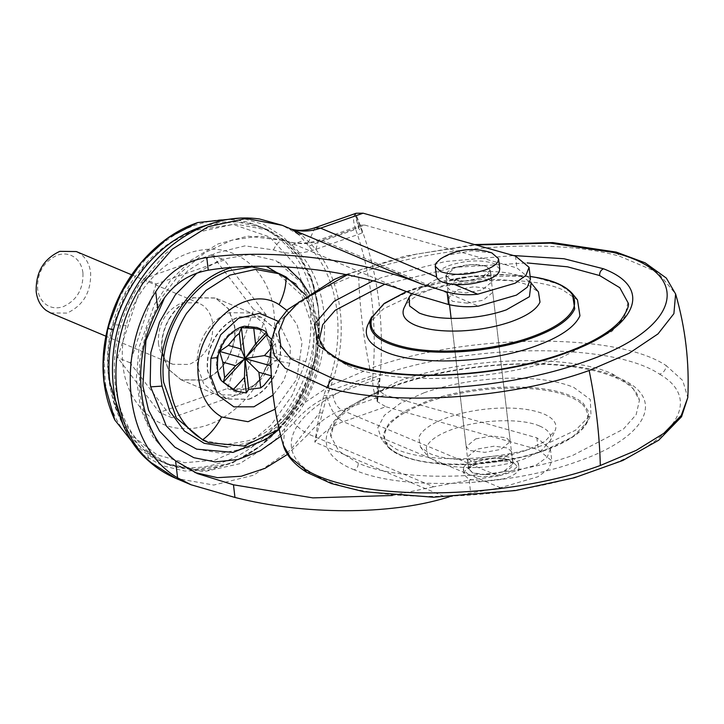 <?xml version="1.0" encoding="UTF-8"?>
<svg xmlns="http://www.w3.org/2000/svg" width="724" height="724" viewBox="0 0 724 724"><rect width="100%" height="100%" fill="white"/><g stroke="black" fill="none" stroke-linecap="round" stroke-linejoin="round"><path stroke-width="0.54" stroke-dasharray="3.62 2.71" d="M82.952 272.93C82.074 266.151 79.305 260.984 74.644 257.418C69.513 253.78 63.721 253.038 57.259 255.183C43.666 261.554 37.114 272.794 37.603 288.885C38.481 295.663 41.25 300.84 45.911 304.406C51.042 308.044 56.834 308.786 63.305 306.632C76.898 300.27 83.45 289.03 82.952 272.93M50.517 312.904L67.042 313.103C83.35 305.456 91.215 291.971 90.627 272.658C89.568 264.522 86.246 258.314 80.654 254.034L76.301 251.554M158.402 343.158C159.452 351.294 162.782 357.502 168.366 361.783L172.719 364.262L189.236 364.462C205.553 356.814 213.417 343.33 212.82 324.017C211.77 315.881 208.449 309.673 202.856 305.392L198.503 302.913L181.986 302.713C165.669 310.361 157.814 323.845 158.402 343.158M211.797 254.73L143.714 278.677L117.532 357.538L159.434 412.445L227.508 388.498L253.69 309.637L211.797 254.73L224.331 259.997L156.248 283.944L143.714 278.677M156.248 283.944L130.067 362.805L171.959 417.721L240.042 393.766L227.508 388.498M240.042 393.766L266.224 314.904L253.69 309.637M171.959 417.721L159.434 412.445M130.067 362.805L117.532 357.538M266.224 314.904L224.331 259.997M168.882 319.112C175.108 308.551 183.253 301.41 193.308 297.691L215.336 297.953L228.205 308.686L234.431 326.09C235.599 337.303 233.264 348.135 227.408 358.597C221.182 369.159 213.037 376.299 202.982 380.019L180.955 379.756L168.086 369.023L161.859 351.62C160.692 340.407 163.027 329.574 168.882 319.112M248.585 399.186C258.649 395.467 266.794 388.326 273.02 377.774C278.867 367.303 281.211 356.47 280.034 345.257L273.817 327.854L260.939 317.13L238.92 316.868C228.856 320.578 220.711 327.719 214.485 338.28C208.639 348.742 206.304 359.575 207.471 370.788L213.698 388.191L226.567 398.924L248.585 399.186M240.124 327.158L229.825 333.302C219.942 342.724 215.508 354.154 216.539 367.593L221.209 380.652L230.865 388.697L247.382 388.897L257.681 382.743C267.572 373.322 271.998 361.891 270.966 348.452L266.296 335.402L256.649 327.348L240.124 327.158M271.355 339.058L275.437 343.601L270.885 348.552M270.776 357.366L277.265 359.185L275.437 343.601M277.265 359.185L270.405 365.701M271.002 368.914L271.346 375.801M271.382 376.453L271.708 375.91M612.205 373.756L631.572 385.756L639.428 400.318L636.17 414.608L623.373 429.142L572.946 455.306C506.302 479.686 403.358 483.424 358.226 463.107L338.859 451.115L331.004 436.545L334.262 422.255L347.058 407.721L397.485 381.557C464.129 357.176 567.073 353.439 612.205 373.756L614.595 377.276L617.346 377.313C667.709 397.078 648.215 437.567 576.684 461.767C507.66 487.017 401.042 490.89 354.298 469.849C357.013 468.573 358.326 466.328 358.226 463.107M424.119 392.752C447.133 384.806 472.401 380.055 499.913 378.48C530.846 377.05 555.426 380 573.652 387.322L590.304 399.512L590.965 414.581L575.517 430.246L546.312 444.111C523.307 452.057 498.04 456.817 470.519 458.382C439.586 459.812 415.006 456.862 396.779 449.55L381.458 439.187L377.828 427.739L384.281 415.413L400.209 403.377L424.119 392.752M526.194 450.328C511.443 455.423 495.243 458.473 477.605 459.478C457.785 460.392 442.029 458.509 430.337 453.812L420.517 447.17L418.771 437.45C421.857 429.975 431.549 423.296 447.866 417.404C462.618 412.318 478.808 409.268 496.456 408.255C516.275 407.341 532.031 409.232 543.724 413.92C553.643 418.237 557.498 423.685 555.29 430.282L544.919 441.441L526.194 450.328M627.943 302.56L624.685 316.85L611.889 331.384L561.462 357.547C495.37 381.711 393.485 385.648 347.855 365.81L327.691 353.656L319.519 338.796M384.661 284.279L454.373 267.364L527.108 262.921M367.982 324.533L383.43 308.867L412.635 294.994C459.043 278.016 530.737 275.41 562.168 289.564L577.499 299.917M539.697 426.056C548.702 429.966 552.195 434.916 550.195 440.907L540.783 451.034L523.787 459.097C496.782 468.98 455.07 470.491 436.78 462.256L427.866 456.238L426.282 447.414C429.088 440.626 437.884 434.563 452.69 429.214C479.695 419.341 521.407 417.82 539.697 426.056M475.704 438.889L491.632 435.948L506.384 437.776L510.266 441.568L500.773 449.423L484.845 452.373L470.093 450.536L466.211 446.744L475.704 438.889M403.838 308.379C407.169 301.057 416.807 294.532 432.753 288.776C447.894 283.564 464.482 280.496 482.537 279.573C501.85 278.794 517.207 280.704 528.611 285.301L538.43 291.935M411.603 293.627L435.16 280.007C448.898 275.274 463.957 272.486 480.347 271.654C497.877 270.948 511.814 272.686 522.167 276.849L530.267 281.962M467.315 303.166L452.572 301.329L448.681 297.537L458.174 289.681L474.102 286.74L488.854 288.568L492.745 292.36L483.243 300.216L467.315 303.166M234.739 326.225C235.888 337.158 233.68 347.773 228.105 358.063C221.861 368.969 213.589 376.326 203.29 380.145L181.272 379.883L168.393 369.159L162.176 351.755C161.027 340.814 163.235 330.207 168.81 319.908C175.054 309.003 183.326 301.646 193.625 297.826L215.643 298.089L228.522 308.822L234.739 326.225M248.902 399.313C258.957 395.594 267.102 388.462 273.328 377.901C279.183 367.439 281.518 356.597 280.351 345.393L274.125 327.99L261.255 317.257L239.228 316.994C229.173 320.714 221.028 327.854 214.802 338.407C208.946 348.868 206.612 359.71 207.779 370.923L214.005 388.326L226.874 399.051L248.902 399.313M234.241 389.847L245.807 389.612L257.056 383.666L270.857 359.81L271.274 348.579L266.64 335.574L257.038 327.519M244.576 326.198L227.092 336.452L217.272 356.507L216.856 367.729L221.589 380.878M305.745 361.647C310.596 343.538 312.017 325.728 310.008 308.216L296.795 266.495L269.726 237.001L233.092 224.413L192.702 230.748L166.493 245.364L143.433 267.165L125.198 294.568L113.125 325.547C108.274 343.665 106.853 361.475 108.862 378.978L117.098 410.617L133.605 436.789L156.855 454.681L184.774 462.699L214.883 460.12L244.513 447.188L271.02 425.042L292.062 395.666L305.745 361.647L270.758 352.534C274.396 338.941 275.464 325.574 273.953 312.424C269.916 272.097 238.033 244.25 202.394 249.925C169.063 253.862 136.148 286.46 126.157 325.438C122.519 339.031 121.451 352.407 122.962 365.548C126.809 402.978 154.511 430.119 187.362 428.635C222.811 428.527 260.124 394.489 270.758 352.534M314.605 325.103L313.7 306.922C307.872 246.522 256.604 207.453 203.435 222.883C150.121 235.508 104.021 300.234 104.265 362.1L105.17 380.281C110.998 440.672 162.267 479.741 215.435 464.31C268.749 451.695 314.849 386.969 314.605 325.103L319.058 325.311L318.126 306.641L310.895 276.785L299.247 254.54L283.184 236.775L263.518 224.395L241.228 218.005M279.174 429.296L302.351 403.132C316.171 380.543 321.818 356.823 319.284 331.963L305.763 295.057M141.958 454.201L162.122 465.65L184.729 471.034L208.657 470.084L232.703 462.835L260.007 446.391L283.808 422.626L302.388 393.241L314.415 360.344L319.058 325.311M109.876 382.209C115.523 439.106 161.38 477.768 211.68 468.012C257.617 461.034 302.026 414.97 314.668 361.176C319.049 343.42 320.252 325.99 318.279 308.895C312.94 256.948 274.315 219.408 228.694 221.834C179.036 222.349 127.134 271.048 113.487 329.927C109.107 347.683 107.903 365.113 109.876 382.209M123.342 425.305L141.252 448.084L164.656 463.134L195.426 469.442L227.979 463.885C254.848 454.038 277.12 435.414 294.804 408.01C314.053 376.543 321.918 343.493 318.388 308.858L312.198 282.061L300.496 258.821L283.962 240.449L263.5 227.97L236.368 221.779L207.553 224.929M202.973 440.192L225.064 444.717L248.423 440.735C267.708 433.667 283.699 420.291 296.387 400.625C310.207 378.037 315.845 354.317 313.32 329.456L301.428 294.976L276.867 272.74M147.081 450.753L170.031 465.396L203.924 471.686L239.608 463.722L272.966 442.436L300.17 410.264C319.429 378.797 327.293 345.746 323.764 311.112C320.261 283.383 309.61 261.301 291.817 244.866L268.866 230.232L234.974 223.942L199.299 231.897L165.941 253.183L138.727 285.356C119.478 316.822 111.614 349.873 115.143 384.507C118.645 412.237 129.288 434.319 147.081 450.753L149.081 461.324M464.672 281.075L449.785 279.229L445.857 275.401L455.45 267.464L471.532 264.486L486.428 266.341L490.356 270.17L480.763 278.107L464.672 281.075M456.835 279.292L472.926 276.324L487.822 278.17L491.75 282.007L482.157 289.935L466.066 292.912L451.17 291.066L447.242 287.229L456.835 279.292M502.112 459.812L511.705 451.876L507.777 448.047L494.411 446.147L476.79 449.17L467.206 457.106L471.134 460.935L484.492 462.835L502.112 459.812M485.885 474.673L503.506 471.65L513.09 463.713L509.162 459.876L495.795 457.975L478.184 461.007L468.591 468.944L472.519 472.772L485.885 474.673M196.657 449.151L221.037 453.242L246.594 448.219C290.776 433.006 324.533 374.109 317.537 324.433L317.058 320.877L303.057 284.107L275.898 260.613L249.391 254.495L221.137 259.518L196.955 273.029M323.854 395.25L326.805 396.137L328.841 391.014L325.818 389.802L323.854 395.25L319.546 412.807L314.804 442.12L326.805 396.137C330.081 409.078 335.583 417.603 343.303 421.703L385.856 406.734L377.258 401.621L377.575 400.779C373.72 393.557 372.145 385.141 372.869 375.53L328.841 391.014C350.443 339.049 343.276 278.061 311.673 244.812L301.157 234.295L298.596 234.431L308.967 246.368C339.972 278.984 347.004 338.823 325.818 389.802M378.1 389.847L377.258 401.621L379.602 378.29L377.15 386.381L378.1 389.847L384.77 394.987L341.764 410.119L498.501 475.994L536.357 465.007L547.235 457.097L550.412 449.016L536.855 437.812L384.77 394.987M308.967 246.368L311.673 244.812L355.692 229.318C371.421 274.541 377.15 323.275 372.869 375.53M355.692 229.318C352.887 221.173 352.85 215.933 355.584 213.58L362.525 232.911L315.782 249.355C301.048 254.432 286.957 254.622 273.518 249.916L245.02 245.87L215.354 253.119L187.616 270.903L164.719 297.356M377.575 400.779C386.779 332.56 379.448 270.161 355.584 213.58M449.079 496.917L500.447 487.75L537.932 476.745L548.674 468.881L551.806 460.853L538.249 449.649L385.856 406.734M536.855 437.812L538.249 449.649M498.501 475.994L469.179 480.202L433.739 486.763L308.397 434.083L287.519 454.382M392.345 495.497L433.739 486.763M436.5 276.885C437.83 281.093 443.884 283.645 454.672 284.523M297.283 231.789L293.111 230.042M290.74 228.92L291.383 229.164M322.144 412.961L319.546 412.807L290.369 450.12L253.581 475.243L213.734 485.053L175.769 478.329M195.028 472.555L173.117 459.595L156.972 441.658L145.551 418.979L139.506 392.824L139.56 360.869L146.918 328.642L161.045 298.442L180.946 272.45L205.173 252.531L231.997 240.106L259.491 236.078L285.681 240.721C297.166 244.739 309.211 244.585 321.809 240.241L364.815 225.11L361.204 225.146L358.941 226.721L355.176 213.643L356.136 213.254M358.941 226.721L358.543 228.368L362.525 232.911M364.815 225.11L516.9 267.943L530.457 279.138M515.515 256.106L516.9 267.943M514.085 463.206C503.225 459.677 490.447 460.138 475.749 464.591C469.804 466.727 466.03 469.161 464.437 471.894L463.876 474.41L468.736 479.161L481.46 481.478L503.479 478.89L507.081 477.768C513.026 475.632 516.791 473.197 518.384 470.464L518.954 467.948L514.085 463.206M463.867 467.043L463.306 469.559L468.166 474.301C479.026 477.831 491.804 477.369 506.51 472.908C512.456 470.781 516.221 468.347 517.814 465.613L518.384 463.089L513.515 458.346C502.655 454.826 489.876 455.287 475.179 459.74C469.233 461.876 465.46 464.31 463.867 467.043M503.379 471.596C508.13 469.885 511.144 467.939 512.42 465.758L512.873 463.74L508.981 459.948C500.293 457.125 490.067 457.496 478.311 461.061C473.55 462.763 470.537 464.708 469.261 466.899L468.808 468.917L472.7 472.709C481.388 475.532 491.614 475.161 503.379 471.596M491.84 252.902L471.659 250.712L448.88 254.939L440.409 258.939M480.636 278.052C485.397 276.342 488.41 274.396 489.686 272.215L490.139 270.197L486.247 266.405C477.559 263.581 467.333 263.952 455.577 267.518C450.817 269.219 447.803 271.165 446.527 273.355L446.075 275.373L449.966 279.165C458.654 281.989 468.881 281.618 480.636 278.052M499.777 269.066L494.184 263.608C481.695 259.554 466.998 260.088 450.093 265.21C443.251 267.663 438.916 270.459 437.088 273.609L436.436 276.505M436.572 277.165L442.029 281.953M544.647 450.201C522.574 457.821 498.347 462.383 471.958 463.885C431.685 465.451 404.001 460.138 388.906 447.957L386.562 445.477L383.077 434.5L389.268 422.689L404.544 411.142L427.468 400.96C449.532 393.34 473.768 388.779 500.148 387.268C540.43 385.711 568.114 391.023 583.2 403.205L588.793 412.083L587.454 421.884L572.648 436.907L544.647 450.201M354.298 469.849C303.935 450.075 323.42 409.585 394.951 385.385C463.984 360.136 570.602 356.262 617.346 377.313M582.313 404.155C596.114 420.047 583.39 435.558 544.14 450.681C522.294 458.22 498.311 462.736 472.184 464.229C432.319 465.776 404.906 460.518 389.974 448.455C376.172 432.563 388.897 417.06 428.146 401.929C449.993 394.39 473.976 389.874 500.094 388.381C539.968 386.842 567.372 392.1 582.313 404.155L583.2 403.205M389.974 448.455L386.562 445.477L381.458 439.187M659.645 374.19C703.773 399.766 675.112 443.251 596.44 470.066C504.682 503.913 360.072 505.379 311.999 472.962C267.862 447.387 296.532 403.911 375.204 377.086C466.962 343.239 611.572 341.773 659.645 374.19C663.573 372.76 665.754 369.892 666.18 365.593L682.75 380.525L687.8 397.585M306.732 472.329L311.999 472.962M283.319 445.106L285.048 425.45L300.94 405.205L329.873 385.802L369.792 368.607C465.405 333.339 616.088 331.809 666.18 365.593M271.147 341.52L277.663 323.691L295.157 305.772L322.669 288.758L358.633 273.618C436.88 245.255 554.159 237.463 619.762 256.269L657.772 272.378L675.61 293.926M369.792 368.607C363.086 335.692 359.366 304.026 358.633 273.618M347.258 274.821L362.507 269.038L416.562 254.088L475.994 244.974M616.205 252.079L619.762 256.269M372.797 280.867L382.263 277.337L445.369 261.527L513.533 255.545M347.855 365.81L345.448 362.29M371.683 316.841L386.58 302.017L414.309 288.903C450.482 275.871 503.271 271.165 537.48 277.916L559.172 284.342L572.385 293.627M406.39 291.636L414.807 288.423L472.41 275.998L530.149 276.459M536.737 277.545L537.48 277.916M204.602 334.126C210.829 323.565 218.974 316.424 229.028 312.705L251.056 312.967L263.925 323.7L270.152 341.104C271.301 352.036 269.084 362.652 263.509 372.941L263.129 373.611C256.902 384.173 248.757 391.313 238.703 395.033L216.675 394.77L203.806 384.037L197.58 366.634C196.43 355.701 198.648 345.086 204.222 334.796L204.602 334.126M278.097 321.248L290.396 346.706L289.781 363.231L270.857 359.81M217.87 357.439L217.272 356.507M289.781 363.231L283.781 380.534L273.093 395.069M126.157 325.438L112.582 324.642L113.125 325.547M275.129 409.169L296.804 379.132L302.035 342.615L296.985 324.524L286.849 310.379M104.265 362.1L103.134 363.285M314.415 360.344L314.668 361.176L314.415 360.344M227.372 447.079L250.142 442.482C290.731 428.499 321.746 374.389 315.32 328.75L308.171 302.632L295.908 284.007M266.206 266.269L231.508 267.5M314.886 325.483L318.406 322.252L317.058 320.877M500.447 487.75L343.303 421.703C332.569 425.558 323.076 432.364 314.804 442.12L446.744 497.578M469.179 480.202L470.645 492.7M280.867 436.174L293.826 422.78C305.139 409.368 318.153 400.019 332.868 394.734L379.602 378.29M291.817 244.866L303.808 240.377M298.596 234.431L282.179 225.3M314.886 227.761L308.668 241.789L305.971 242.974M332.868 394.734C334.18 402.363 337.149 407.485 341.764 410.119C329.185 414.635 318.062 422.617 308.397 434.083C303.447 431.694 298.587 427.92 293.826 422.78M273.518 249.916C276.821 242.612 280.876 239.553 285.681 240.721L411.024 293.401M197.417 473.596L193.082 471.776L170.846 457.966L152.646 436.472L140.7 408.689L136.347 378.643L139.017 347.52L154.511 304.379L170.348 280.704L190.783 260.432L218.214 243.861L247.789 236.133L285.681 240.721M315.782 249.355L318.868 240.033L321.809 240.241L478.546 306.116M131.659 274.821L198.503 302.913M172.719 364.262L105.876 336.171M180.955 379.756L226.567 398.924M260.939 317.13L215.336 297.953M389.041 448.102C401.775 461.052 443.541 467.867 486.085 463.17L519.796 457.659C542.593 452.5 560.919 445.16 574.766 435.64C580.901 431.214 585.137 426.635 587.454 421.884L590.965 414.581M331.004 436.545C329.302 434.147 331.664 428.273 338.09 418.934C354.181 402.173 380.978 388.716 418.499 378.552C449.903 370.009 483.46 365.195 519.18 364.1C538.873 363.656 556.883 364.57 573.2 366.833C590.214 369.276 604.015 372.76 614.595 377.276C629.219 383.249 637.5 390.924 639.428 400.318M345.782 274.523L405.015 256.061L474.537 244.567M549.76 441.912L554.819 431.395M420.517 447.17L427.866 456.238M406.336 291.609L462.708 277.165L501.994 274.496L530.14 276.423M448.681 297.537L466.211 446.744M510.266 441.568L492.745 292.36M261.255 317.257L215.643 298.089M181.272 379.883L226.874 399.051M117.098 410.617C106.048 382.046 104.537 353.393 112.582 324.642C116.157 311.239 121.75 298.225 129.379 285.582C145.026 260.034 166.14 241.753 192.702 230.748M232.703 462.835L262.667 444.464L295.727 406.381L314.741 361.032C321.999 332.75 320.714 304.668 310.895 276.785M164.656 463.134L170.031 465.396M268.866 230.232L263.5 227.97M445.857 275.401L447.242 287.229M491.75 282.007L490.356 270.17M511.705 451.876L513.09 463.713M468.591 468.944L467.206 457.106M279.183 429.35L303.989 397.992L317.501 360.642L318.406 322.252L308.967 292.985M286.677 266.948L275.898 260.613M377.086 401.25L377.15 386.381M550.412 449.016L551.806 460.853M281.546 225.028L282.134 225.273M285.437 240.63C295.645 244.305 306.795 244.106 318.868 240.033L361.195 225.146M355.05 213.725L358.543 228.368M291.428 229.182L290.939 228.974M481.46 481.478L503.479 478.89M463.306 469.559L463.876 474.41M518.384 463.089L518.954 467.948M468.808 468.917L451.133 318.397M449.523 304.723L446.075 275.373M490.139 270.197L512.873 463.74"/><path stroke-width="1.09" d="M131.659 274.821L76.301 251.554L59.784 251.355C43.476 259.002 35.612 272.486 36.2 291.799C37.259 299.935 40.58 306.143 46.173 310.424L50.517 312.904L105.876 336.171M236.096 335.936L228.322 345.402L241.137 349.022L239.3 333.429L236.096 335.936M266.55 331.954L262.912 329.981L253.744 328.352L255.554 343.954L266.55 331.954L266.785 334.832L271.355 339.058M233.49 389.358L237.128 391.331L246.296 392.96L244.468 377.349L233.49 389.358L223.273 382.29L224.603 377.711L235.59 365.729L245.029 358.561L244.468 377.349M223.273 382.29L266.785 334.832M260.731 387.883L263.943 385.376L271.708 375.91L258.884 372.281L260.731 387.883L248.658 389.431L245.029 358.561L255.554 343.954M239.3 333.429L241.4 327.691L253.744 328.352M270.885 348.552L264.423 355.584L245.029 358.561L241.4 327.691M270.894 365.312L270.405 365.701L245.029 358.561L241.137 349.022M235.59 365.729L222.775 362.127L219.653 351.412L228.322 345.402M258.884 372.281L245.029 358.561L219.653 351.412M222.775 362.127L224.603 377.711M248.658 389.431L246.296 392.96M270.405 365.701L271.002 368.914M264.423 355.584L270.776 357.366M527.108 262.921L567.553 266.821L599.608 275.545L619.78 287.7L627.943 302.56C629.636 304.958 627.292 310.813 620.893 320.135C613.78 328.343 602.477 336.198 587.001 343.683C574.738 349.565 560.747 354.76 545.018 359.276C513.289 368.371 478.971 373.593 442.056 374.951C423.169 375.484 405.739 374.77 389.774 372.806C371.539 370.462 356.769 366.959 345.448 362.29L342.76 362.281L317.845 345.131L314.777 323.818L333.999 301.347L372.797 280.867M345.448 362.29C329.972 356.081 321.329 348.244 319.519 338.796L322.696 324.651L335.221 310.27L384.661 284.279M530.149 276.459L536.737 277.545C566.005 283.645 578.304 293.844 573.625 308.162C568.693 318.994 554.412 328.669 530.801 337.176C494.99 350.081 442.735 354.742 408.87 348.054L408.309 349.14C442.518 355.891 495.297 351.185 531.479 338.153C555.335 329.556 569.752 319.782 574.738 308.84L572.385 293.627L577.499 299.917L579.942 315.782C574.747 327.194 559.706 337.384 534.837 346.353C488.419 363.339 416.725 365.937 385.295 351.792C369.439 344.886 363.52 336.144 367.521 325.565L371.683 316.841M530.267 281.962L538.43 291.935L540.004 302.107C536.674 309.419 527.036 315.954 511.09 321.7C495.949 326.922 479.36 329.99 461.306 330.913C441.993 331.683 426.626 329.773 415.232 325.185C405.069 320.759 401.268 315.157 403.838 308.379L409.187 297.193L411.603 293.627M531.081 282.876L529.434 296.704L506.257 309.89C492.519 314.632 477.46 317.411 461.079 318.252C443.55 318.949 429.603 317.221 419.259 313.049L409.576 305.962L409.187 297.193M257.038 327.519L244.576 326.198C230.811 328.741 219.309 345.257 217.87 357.439L210.91 358.362L220.693 334.796L238.522 318.288L259.563 313.32L278.097 321.248M217.87 357.439C216.72 369.05 217.96 376.869 221.589 380.878L234.241 389.847M305.763 295.057L286.052 276.948L279.889 273.907L255.563 269.391L229.951 275.102L206.005 290.387L186.475 313.474C172.656 336.063 167.018 359.783 169.543 384.643C172.973 410.056 184.05 428.4 202.783 439.658L208.946 442.699L244.015 446.056L279.174 429.296M241.228 218.005L197.752 222.558L167.868 237.97L141.533 262.142L120.944 293.084L107.776 328.253L103.134 363.285L104.066 381.955L114.79 419.956L141.958 454.201M207.553 224.929L200.177 227.218C173.308 237.065 151.035 255.69 133.361 283.093C114.102 314.56 106.238 347.611 109.767 382.245L123.342 425.305M276.867 272.74L273.916 271.4L251.834 266.866L228.467 270.857C209.182 277.926 193.199 291.292 180.511 310.967C166.692 333.547 161.045 357.276 163.579 382.136L176.421 418.047L202.973 440.192L208.946 442.699M196.955 273.029L175.389 294.731L159.497 322.162L150.818 352.678L150.194 383.304L150.673 386.86L166.267 425.884L179.968 439.902L196.657 449.151L233.028 452.419L266.179 439.287L279.183 429.35M157.705 308.705C129.198 361.946 137.325 431.088 175.579 460.844L177.579 477.831C124.926 447.26 114.139 355.439 155.714 291.718C168.466 272.115 185.489 260.721 206.774 257.536L208.259 270.188C186.159 274.206 169.307 287.048 157.705 308.705L155.714 291.718M175.579 460.844L197.417 473.596L233.472 484.799L312.849 497.886L392.345 495.497M233.472 484.799L234.956 497.451C303.89 515.081 389.657 515.135 446.744 497.578L449.079 496.917M234.956 497.451L191.073 484.763L177.579 477.831M291.383 229.164L289.727 228.612C299.537 232.015 309.818 231.861 320.569 228.16L314.886 227.761L356.136 213.254L363.113 213.191L320.569 228.16L436.5 276.885C437.803 280.939 443.857 283.491 454.672 284.523L477.713 294.206C467.116 295.392 456.907 294.659 447.07 292.016L421.658 284.07C359.575 259.065 272.559 248.323 206.774 257.536M301.157 234.295L297.283 231.789M421.658 284.07L290.74 228.92M293.111 230.042L298.596 234.431M208.259 270.188C269.201 260.115 352.597 269.672 411.024 293.401L448.536 304.523C458.093 306.759 468.093 307.284 478.546 306.116L516.402 295.13L527.28 287.229L530.457 279.138L529.072 267.31L525.932 275.337L515.189 283.202L477.713 294.206M363.113 213.191L515.515 256.106L529.072 267.31M440.409 258.939L435.884 263.337L435.233 266.233L440.826 271.69C453.315 275.744 468.012 275.211 484.917 270.088C491.75 267.636 496.085 264.83 497.922 261.69L498.565 258.794L491.84 252.902C473.758 246.911 456.609 248.92 440.409 258.939M435.233 266.233L436.572 277.165M442.029 281.953C454.518 286.016 469.215 285.482 486.121 280.351C492.963 277.898 497.298 275.102 499.126 271.962L499.777 269.066L498.565 258.794M306.732 472.329L331.293 483.532L363.756 491.705L433.368 497.216L515.443 490.555L574.413 477.75L622.785 460.482L658.722 440.201L681.565 416.716L687.8 397.585L681.284 415.413L663.79 433.341L636.287 450.346L600.314 465.496C504.7 500.755 354.027 502.284 303.926 468.5L306.732 472.329C291.446 462.727 285.111 452.419 283.319 445.106L290.387 457.478L303.926 468.5M600.314 465.496C599.581 435.088 595.861 403.422 589.155 370.507C510.918 398.87 393.639 406.662 328.026 387.847L285.22 368.199L274.351 355.502L271.147 341.52C269.473 376.724 273.527 411.259 283.319 445.106M675.61 293.926L673.899 313.655L658.007 333.9L629.075 353.312L589.155 370.507M475.994 244.974L550.484 243.137L613.119 252.395C696.271 273.038 681.175 329.384 583.743 362.027C508.655 389.241 396.1 396.716 333.14 378.67C329.981 380.417 328.28 383.476 328.026 387.847M333.14 378.67L290.93 358.869L280.849 346.036L278.758 331.927L284.776 317.139L298.623 302.288L347.258 274.821M613.119 252.395L616.205 252.079L552.729 242.594L474.537 244.567M513.533 255.545L563.996 258.739L603.499 268.785C655.202 288.387 636.17 329.329 563.996 353.719C495.542 378.743 390.019 382.824 342.76 362.281M599.608 275.545C599.508 272.324 600.802 270.07 603.499 268.785M408.309 349.14C378.743 342.986 366.326 332.678 371.05 318.216L384.236 303.428L406.336 291.609M408.87 348.054C379.611 341.963 367.312 331.755 371.991 317.447L383.675 303.989L406.39 291.636M536.737 277.545L537.48 277.916L536.737 277.545M273.093 395.069L253.934 406.798L233.87 406.861L217.978 395.241L210.304 374.887L210.91 358.362M286.849 310.379L279.093 304.632C244.459 281.781 190.756 331.429 198.666 378.978C201.028 396.526 208.675 409.187 221.607 416.961L248.042 421.712L275.129 409.169M202.783 439.658C210.403 434.011 216.675 426.445 221.607 416.961M286.052 276.948C286.206 285.862 283.889 295.093 279.093 304.632M114.781 419.956C106.546 402.091 102.627 383.105 103.043 363.014L103.134 363.285M107.776 328.253L113.487 329.927M295.908 284.007L266.206 266.269M231.508 267.5L226.757 269.111C186.159 283.093 155.153 337.194 161.57 382.842L162.013 386.109L169.823 411.25L184.349 430.961L204.186 443.305L227.372 447.079M162.013 386.109L150.673 386.86M164.719 297.356L145.949 340.425L142.845 385.892L148.565 410.164L159.47 431.015L174.891 447.188L193.887 457.704L215.309 461.912L237.852 459.568L260.16 450.808L280.867 436.174M151.072 462.573L175.769 478.329C165.769 474.066 156.882 468.401 149.081 461.324L151.072 462.573C107.614 425.603 103.867 341.185 143.099 283.012L172.375 249.092L208.032 226.748L246.042 218.494L282.179 225.3M287.519 454.382L265.038 468.338L241.264 476.238L217.499 477.677L195.028 472.555M447.07 292.016L448.536 304.523M230.865 388.697L237.128 391.331M262.912 329.981L256.649 327.348M687.8 397.585C689.474 362.38 685.42 327.854 675.628 294.007L666.297 278.061L645.129 262.83L616.205 252.079M271.147 341.52L276.541 323.845L287.564 309.664L334.714 279.274L345.782 274.523M530.14 276.423L536.982 277.545C553.715 280.577 565.516 285.935 572.385 293.627M103.043 363.014C103.242 346.905 106.229 330.443 111.994 313.61C117.84 296.903 126.184 281.536 137.026 267.5C154.701 245.355 174.937 230.377 197.752 222.558M279.889 273.907L273.916 271.4M308.967 292.985L301.211 280.975L286.677 266.948M149.081 461.324C109.442 428.201 101.306 354.498 128.076 301.772C137.669 281.328 150.809 263.762 167.525 249.065C177 240.802 187.371 234.006 198.648 228.666C218.567 219.372 238.839 216.132 259.445 218.956L282.134 225.273L291.428 229.182M290.505 228.847C297.555 231.155 305.682 230.793 314.886 227.761M175.769 478.329L191.073 484.763M451.133 318.397L449.523 304.723"/></g></svg>
